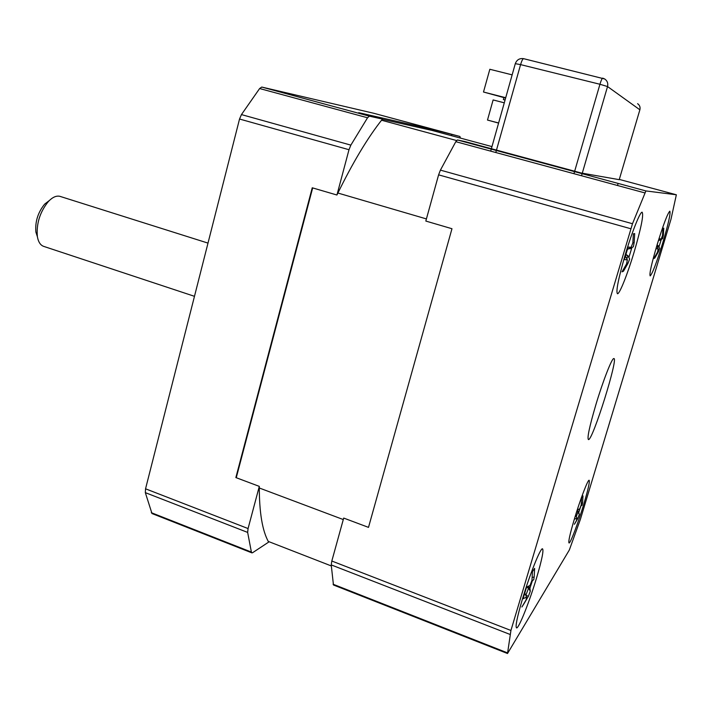 <?xml version="1.0" encoding="UTF-8"?>
<svg xmlns="http://www.w3.org/2000/svg" width="712" height="712" viewBox="0 0 712 712"><rect width="100%" height="100%" fill="white"/><g stroke="black" fill="none" stroke-linecap="round" stroke-linejoin="round"><path stroke-width="1.07" d="M491.974 146.601L431.792 130.367L382.3 119.287M456.561 140.522L381.552 120.23M426.417 218.922L337.888 193.032M312.675 187.915L236.259 477.725M343.282 519.555L259.293 487.987M331.329 565.951L268.255 541.414M619.226 179.664L581.321 173.025L464.776 141.519L457.424 139.97L455.805 141.688L440.417 170.124L438.601 174.849L425.82 221.058L451.969 228.721L368.505 527.378L343.7 518.069L331.819 561.02L331.231 564.91L333.456 584.979L507.478 653.5M670.971 219.314L580.387 519.377L569.333 550.002L507.514 653.509L510.931 630.467L632.487 223.728L645.9 190.932L676.356 194.776L670.971 219.314M457.424 139.97L645.9 190.932L457.46 139.97M657.176 244.528C663.415 224.405 667.634 213.28 669.832 211.17C670.793 213.039 668.452 223.577 662.783 242.765C656.66 262.541 652.468 273.586 650.189 275.9C649.166 274.343 651.489 263.885 657.176 244.528M625.296 254.549C631.953 232.085 640.052 211.838 642.108 212.185C643.844 214.508 641.218 227.698 634.223 251.745C627.744 273.542 619.707 293.923 617.518 293.762C615.702 291.929 618.292 278.855 625.296 254.549M522.225 599.78C529.506 575.145 540.426 547.875 542.473 548.792C543.888 550.011 541.983 559.499 536.768 577.254C529.746 600.955 518.879 628.5 516.601 627.931C515.159 626.952 517.037 617.571 522.225 599.78M574.415 518.906C580.138 499.815 587.845 479.63 589.118 480.235C589.99 481.339 588.174 489.438 583.689 504.532C578.135 523.071 570.437 543.407 569.057 542.998C568.149 542.081 569.938 534.044 574.415 518.906M595.748 405.128C602.841 381.312 611.964 357.967 613.806 358.563C618.906 356.837 592.66 440.728 588.45 439.607C587.008 438.183 589.438 426.693 595.748 405.128M633.369 233.901L634.686 233.589L633.369 233.839L632.843 242.925L631.09 247.349L628.126 247.028L624.371 259.604L627.352 259.853L626.551 263.965L622.012 271.842L623.436 271.245L622.769 270.693M623.436 271.245L627.931 263.44L626.872 262.675M627.931 263.44L629.666 259.035L627.922 255.67L626.872 258.732M626.133 254.611L627.922 255.67M627.904 255.644L625.981 255.083M632.852 242.81L634.169 242.596L633.351 246.726L629.96 248.791L629.177 248.568M630.236 247.892L629.986 248.773M634.169 242.596L634.686 233.589M631.09 247.349L627.592 249.36M627.352 259.853L625.572 256.32M628.865 257.486L631.891 247.607M524.326 603.171L528.357 596.336L525.865 595.205M528.357 596.336L530.289 591.209L528.562 588.139L525.883 595.196M528.785 586.154L529.915 588.192L532.46 580.511M528.5 586.296L528.562 588.139M530.289 591.209L529.915 588.192M528.544 588.103L526.524 587.338M532.256 577.503L534.16 576.934L533.724 579.746L531.757 580.939M534.16 576.934L534.623 568.381L532.442 571.647L531.98 580.28L530.022 585.451L526.577 587.08L523.089 598.774L526.542 597.074L524.94 593.461M526.542 597.074L526.124 599.851L521.878 607.007L524.112 603.536M662.943 228.356L663.78 228.16L662.943 228.321L662.516 235.521L661.199 239.001L659.001 238.707L655.992 248.666L658.208 248.915L657.487 252.199L653.856 258.456L654.746 258.082L654.337 257.726M654.746 258.082L658.351 251.87L657.71 251.389M658.351 251.87L659.668 248.399L658.297 245.72L657.666 247.696M657.283 245.07L658.297 245.72M658.28 245.693L657.185 245.391M662.534 235.45L663.353 235.307L662.623 238.609L659.953 240.238L660.122 239.677M663.353 235.307L663.78 228.16M659.437 240.113L659.926 240.247M661.199 239.001L658.556 240.612M656.962 246.13L658.208 248.915M658.947 247.002L661.288 239.419M574.807 523.64L577.868 518.398L576.773 517.82M577.868 518.398L579.31 514.464L577.948 511.973L576.302 516.601M577.948 511.973L577.468 510.014L578.749 512.444L580.903 505.947M579.31 514.464L578.749 512.444M577.939 511.946L576.827 511.554M581.393 503.09L582.594 502.761L582.104 505.217L580.85 505.983M582.594 502.761L582.977 495.899L581.588 497.982L581.197 504.888L579.746 508.858L577.272 509.792M579.363 509.044L577.147 510.175M577.156 510.157L574.397 519.199L576.916 518.211L575.794 515.283M576.916 518.211L576.444 520.641L574.415 524.281M259.302 486.376C259.239 512.435 262.354 531.01 268.638 542.117L252.627 552.69L251.923 552.877L251.389 552.076L247.651 532.416L248.07 528.553L259.302 486.376L235.859 477.574L312.248 187.79L336.927 195.017L348.996 149.716L350.856 145.123L367.543 117.774L369.394 116.163L382.451 119.091L358.706 112.674L431.677 129.246L459.934 136.482L460.361 138.075M459.934 136.482L373.827 113.288L261.749 87.06L259.631 88.537L241.448 114.588L239.535 119.029L145.551 488.806L145.328 492.642L151.985 513.53L251.808 552.832M451.604 134.613L451.702 135.734M431.792 130.367L431.677 129.246M336.927 195.017C352.636 162.745 367.81 137.434 382.451 119.091M194.474 296.317L44.082 246.503C40.62 245.489 38.386 242.213 37.38 236.678C36.241 223.719 39.908 211.998 48.38 201.505C52.448 197.26 56.248 195.524 59.79 196.298L60.582 196.548M49.324 200.544L44.669 204.104C37.905 212.47 34.977 221.806 35.903 232.13L37.38 236.687L35.903 232.13M503.891 97.642L503.366 99.52L505.031 100.169M503.366 99.52L505.093 99.965M505.618 98.087L483.493 92.017L505.725 97.722M498.587 123.087L487.489 120.061L498.614 122.989M487.489 120.061L493.122 99.938L504.283 102.822M512.151 74.867L489.838 69.278L483.493 92.017M619.298 179.415L676.356 194.776M455.805 141.688L644.832 192.899M438.601 174.849L630.779 228.739M632.487 223.728L440.417 170.124M510.931 630.467L331.819 561.02M331.231 564.91L509.961 634.401M507.46 652.851L333.074 584.223M251.389 552.076L151.291 512.676M248.07 528.553L145.551 488.806M145.328 492.642L247.651 532.416M239.535 119.029L348.996 149.716M350.856 145.123L241.448 114.588M369.448 116.172L261.811 87.069M259.631 88.537L367.543 117.774M637.596 103.685C639.714 105.198 640.48 107.236 639.874 109.799L639.857 109.853M515.301 63.671L520.579 64.614C521.691 60.912 522.679 58.927 523.551 58.66L523.676 58.704M602.761 78.16L602.672 78.124C601.996 78.454 601.088 80.501 599.94 84.265L607.532 86.544C608.271 83.357 607.336 80.839 604.719 78.987L602.761 78.16M581.526 175.748L582.131 173.684M582.274 173.194L607.532 86.544L639.874 109.799L619.209 179.718M496.487 150.09L520.579 64.614L599.94 84.265L574.664 171.227M574.548 171.636L573.943 173.692M495.801 152.519L496.371 150.49M618.114 183.411L617.5 185.494M261.749 87.06L369.394 116.163M44.669 204.104L48.38 201.505M208.002 243.103L59.79 196.298M604.719 78.987L523.551 58.66C519.582 58.135 516.841 59.772 515.328 63.564L491.378 148.71M491.262 149.111L490.702 151.14"/></g></svg>
